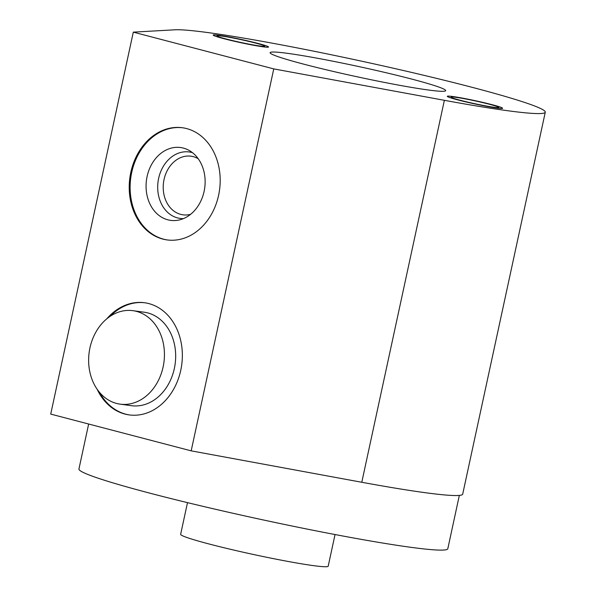 <?xml version="1.0" encoding="UTF-8"?>
<svg xmlns="http://www.w3.org/2000/svg" width="596" height="596" viewBox="0 0 596 596"><rect width="100%" height="100%" fill="white"/><g stroke="black" fill="none" stroke-linecap="round" stroke-linejoin="round"><path stroke-width="0.89" d="M187.494 502.637L180.648 534.299A75.476 4.343 -167.8 0 0 209.494 544.096A75.476 4.343 12.2 0 0 286.639 561.186A75.476 4.343 12.2 0 0 328.195 566.2L335.041 534.538M427.541 89.892A89.817 5.17 -167.8 0 1 329.148 70.47A89.817 5.17 -167.8 0 1 270.107 52.679A89.817 5.17 -167.8 0 1 288.255 53.439A89.817 5.17 -167.8 0 1 386.648 72.861A89.817 5.17 -167.8 0 1 445.689 90.644A89.817 5.17 -167.8 0 1 427.541 89.892M273.758 68.898L133.303 32.139L174.941 29.8A191.718 11.033 -167.8 0 1 379.466 65.098A191.718 11.033 -167.8 0 1 545.28 112.175A191.718 11.033 -167.8 0 1 444.37 100.314L273.758 68.898L191.174 450.852L50.72 414.093L133.303 32.139M259.752 45.981A24.376 1.401 -167.8 0 1 233.051 40.707A24.376 1.401 -167.8 0 1 217.026 35.879A24.376 1.401 -167.8 0 1 221.95 36.088A24.376 1.401 -167.8 0 1 248.651 41.355A24.376 1.401 -167.8 0 1 264.684 46.183A24.376 1.401 -167.8 0 1 259.752 45.981M493.846 107.243A24.376 1.401 -167.8 0 1 467.137 101.968A24.376 1.401 -167.8 0 1 451.112 97.141A24.376 1.401 -167.8 0 1 456.037 97.349A24.376 1.401 -167.8 0 1 482.745 102.616A24.376 1.401 -167.8 0 1 498.77 107.444A24.376 1.401 -167.8 0 1 493.846 107.243M106.811 318.815A56.605 45.251 97.8 0 1 144.552 302.738A56.605 45.251 97.8 0 1 180.759 370.31A56.605 45.251 97.8 0 1 129.183 414.905A56.605 45.251 97.8 0 1 97.155 389.27M218.598 195.317A56.605 45.251 97.8 0 1 167.022 239.912A56.605 45.251 97.8 0 1 130.815 172.341A56.605 45.251 97.8 0 1 182.383 127.745A56.605 45.251 97.8 0 1 218.598 195.317M545.28 112.175L462.697 494.136A191.718 11.033 -167.8 0 1 361.787 482.268L191.174 450.852M459.337 495.403L447.805 548.737A188.694 10.862 -167.8 0 1 409.683 547.15A188.694 10.862 -167.8 0 1 202.975 506.347A188.694 10.862 -167.8 0 1 78.94 468.985L88.655 424.024M129.637 414.965A56.605 45.251 97.8 0 1 99.599 392.451M110.022 316.409A56.605 45.251 97.8 0 1 144.999 302.798M120.131 404.148L131.366 405.682A47.173 37.712 -82.2 0 0 174.345 368.514A47.173 37.712 -82.2 0 0 144.172 312.207L132.938 310.672A47.173 37.712 -82.2 0 0 89.959 347.833A47.173 37.712 -82.2 0 0 120.131 404.148A47.173 37.712 -82.2 0 0 163.11 366.98A47.173 37.712 -82.2 0 0 132.938 310.672M167.469 239.972A56.605 45.251 97.8 0 1 131.709 172.46A56.605 45.251 97.8 0 1 182.838 127.805M204.1 191.405A36.758 29.383 -82.2 0 0 188.619 150.147A36.758 29.383 -82.2 0 0 147.1 176.49A36.758 29.383 -82.2 0 0 179.053 220.006A36.758 29.383 -82.2 0 0 204.1 191.405M192.508 152.688A33.532 26.805 -82.2 0 0 158.633 178.383A33.532 26.805 97.8 0 0 183.479 218.605M190.593 214.329A29.584 23.654 97.8 0 1 182.965 214.821A29.584 23.654 97.8 0 1 164.042 179.508A29.584 23.654 -82.2 0 1 190.996 156.197A29.584 23.654 -82.2 0 1 198.215 158.722M262.799 46.779A28.303 1.632 12.2 0 0 268.52 47.01A28.303 1.632 12.2 0 0 249.91 41.407A28.303 1.632 12.2 0 0 218.903 35.291A28.303 1.632 12.2 0 0 213.189 35.052A28.303 1.632 12.2 0 0 231.792 40.655A28.303 1.632 12.2 0 0 262.799 46.779M496.893 108.04A28.303 1.632 12.2 0 0 502.607 108.278A28.303 1.632 12.2 0 0 484.004 102.668A28.303 1.632 12.2 0 0 452.997 96.552A28.303 1.632 12.2 0 0 447.276 96.314A28.303 1.632 12.2 0 0 465.886 101.916A28.303 1.632 12.2 0 0 496.893 108.04M444.37 100.314L361.787 482.268"/></g></svg>
